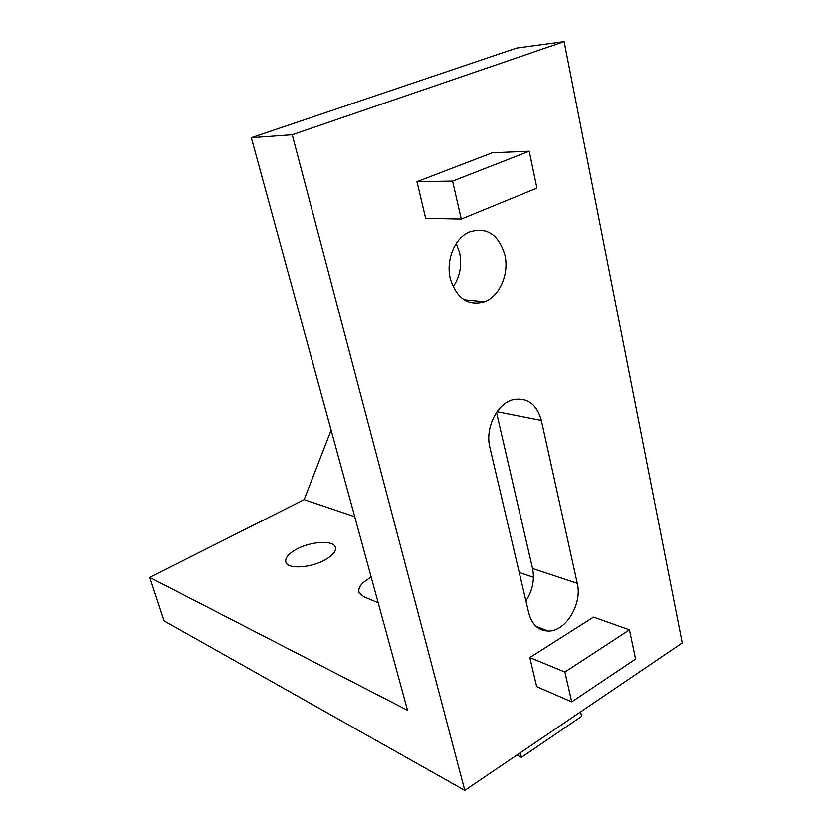 <?xml version="1.0" encoding="UTF-8"?>
<svg xmlns="http://www.w3.org/2000/svg" width="832" height="832" viewBox="0 0 832 832"><rect width="100%" height="100%" fill="white"/><g stroke="black" fill="none" stroke-linecap="round" stroke-linejoin="round"><path stroke-width="1.25" d="M456.269 243.516L459.597 252.626C462.134 265.242 459.982 276.64 453.128 286.832M504.899 254.987C509.371 273.77 499.72 296.182 484.64 301.714C468.187 306.228 456.747 298.574 450.32 278.73C445.734 260.634 454.49 238.628 468.707 232.201C486.346 226.418 498.41 234.01 504.899 254.987M324.688 560.082C333.206 555.256 336.7 550.805 335.182 546.707C332.478 540.03 310.846 541.445 296.899 549.037C288.205 553.831 284.575 558.355 286.031 562.609C288.506 569.275 310.638 567.934 324.688 560.082M371.238 577.262L369.814 578.022C361.015 583.149 357.5 588.11 359.247 592.914L363.854 596.742L378.196 602.763M577.262 583.315C582.494 603.876 565.822 631.623 548.246 631.041C538.46 630.656 531.96 624.666 528.757 613.059L489.892 447.429C484.869 428.178 497.089 403.374 513.23 399.651C527.374 397.238 536.765 404.186 541.372 420.482L577.262 583.315L532.553 568.516C534.778 579.8 532.553 590.606 525.907 600.902M564.117 41.6L292.23 134.742L251.337 137.696L516.62 48.069L564.117 41.6L682.261 642.928L464.786 790.4L292.23 134.742M529.786 657.571L536.671 686.608L571.719 701.854L635.586 659.048L629.47 629.845L564.897 672.027L529.786 657.571L593.538 617.074L629.47 629.845M416.967 181.678L425.662 218.348L461.271 219.066L536.931 188.105L529.204 151.226L452.587 181.095L416.967 181.678L492.274 152.786L529.204 151.226M354.734 516.745L304.169 499.626L149.739 577.398L164.07 620.88L464.786 790.4M304.169 499.626L331.115 430.165M149.739 577.398L407.524 710.299L251.337 137.696M496.517 412.454L532.553 568.516M539.781 627.806L538.803 628.42M533.447 577.283L519.23 572.468M580.57 711.88L581.599 716.383L521.414 757.338L516.901 755.061M521.414 757.338L520.291 752.762M564.897 672.027L571.719 701.854M452.587 181.095L461.271 219.066M541.372 420.482L497.016 411.736M484.64 301.714L464.069 299.718M335.598 548.194L335.182 546.707M548.246 631.041L536.162 626.434"/></g></svg>
